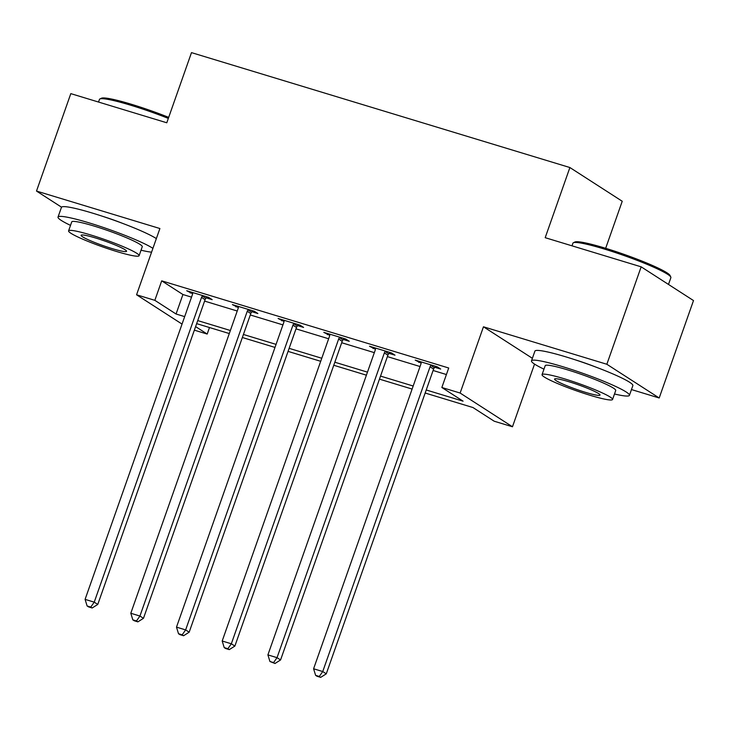 <?xml version="1.0" encoding="UTF-8"?>
<svg xmlns="http://www.w3.org/2000/svg" width="730" height="730" viewBox="0 0 730 730"><rect width="100%" height="100%" fill="white"/><g stroke="black" fill="none" stroke-linecap="round" stroke-linejoin="round"><path stroke-width="1.09" d="M122.275 223.252A32.394 3.312 -160.6 0 0 102.027 216.126M595.735 367.035A32.394 3.312 -160.6 0 0 575.495 359.899M209.483 327.524L207.183 334.057L194.353 330.161M605.663 248.3L622.234 201.261L569.893 167.535L191.488 52.624L166.787 122.777L70.81 93.632L36.5 191.059L61.53 207.183M569.893 167.535L545.191 237.688L641.159 266.833L693.5 300.559L659.19 397.987L606.849 364.261L483.461 326.794L460.128 393.041L512.469 426.767L494.183 421.21L472.967 407.541L425.161 393.023M631.468 389.565L659.19 397.987M534.542 364.078L512.469 426.767M641.159 266.833L606.849 364.261M426.238 389.975L463.066 401.162L441.851 387.493L448.713 368.002L161.704 280.849L182.92 294.518L191.534 297.137M204.592 301.098L237.232 311.007M250.29 314.977L282.93 324.887M295.997 328.856L328.637 338.766M341.695 342.735L374.335 352.645M387.393 356.614L420.042 366.524M433.1 370.493L446.413 374.536M434.733 367.254L440.683 369.061L437.151 366.779L415.215 360.118L421.137 363.12M389.035 353.375L394.985 355.181L391.444 352.9L369.508 346.239L375.43 349.25M343.337 339.496L349.278 341.302L345.746 339.021L323.81 332.36L329.732 335.371M297.63 325.616L303.58 327.423L300.039 325.151L278.103 318.481L284.034 321.492M251.932 311.737L257.882 313.544L254.341 311.272L232.405 304.611L238.327 307.613M206.234 297.858L212.174 299.665L208.643 297.393L186.707 290.732L192.629 293.734M182.044 324.084L136.565 294.783L159.897 228.526L36.5 191.059M136.565 294.783L154.842 300.331L176.058 314L184.672 316.619M161.704 280.849L154.842 300.331M441.851 387.493L460.128 393.041M195.613 326.602L207.183 334.057M412.103 389.063L379.463 379.144M366.405 375.184L333.756 365.265M320.698 361.304L288.058 351.385M275 347.425L242.36 337.506M229.293 333.546L196.653 323.636M197.73 320.589L230.37 330.498M243.428 334.468L276.068 344.377M289.135 348.338L321.775 358.257M334.833 362.217L367.473 372.136M380.531 376.096L413.171 386.015M182.92 294.518L176.058 314M419.13 361.313L418.746 362.399M373.431 347.434L373.048 348.52M327.724 333.555L327.341 334.641M282.026 319.676L281.643 320.762M236.328 305.797L235.945 306.883M190.621 291.918L190.238 293.004M483.461 326.794L532.389 358.311M431.202 364.973L430.837 365.411A4.152 3.796 -57.2 0 0 430.061 366.788L322.742 671.545L313.599 668.771L420.927 364.014A4.152 3.796 -57.2 0 0 421.173 362.472L421.155 361.925M435.527 366.287L434.377 367.692A4.152 3.796 -57.2 0 0 433.602 369.07L326.274 673.827L322.742 671.545L319.275 676.464L315.615 675.35L317.03 676.263L320.689 677.376L319.275 676.464M320.689 677.376L326.274 673.827M313.599 668.771L315.615 675.35M385.495 351.094L385.139 351.531A4.152 3.796 -57.2 0 0 384.363 352.909L277.035 657.666L267.901 654.892L375.22 350.135A4.152 3.796 -57.2 0 0 375.466 348.602L375.457 348.046M389.829 352.417L388.67 353.813A4.152 3.796 -57.2 0 0 387.895 355.191L280.576 659.947L277.035 657.666L273.577 662.584L269.918 661.48L274.991 663.497L273.577 662.584M274.991 663.497L280.576 659.947M267.901 654.892L269.918 661.48M339.797 337.224L339.441 337.652A4.152 3.796 -57.2 0 0 338.656 339.03L231.337 643.787L222.194 641.013L329.522 336.256A4.152 3.796 -57.2 0 0 329.768 334.723L329.759 334.167M344.131 338.537L342.972 339.934A4.152 3.796 -57.2 0 0 342.197 341.312L234.877 646.068L231.337 643.787L227.869 648.705L224.219 647.601L225.634 648.514L229.284 649.618L227.869 648.705M229.284 649.618L234.877 646.068M222.194 641.013L224.219 647.601M294.099 323.344L293.734 323.773A4.152 3.796 -57.2 0 0 292.958 325.151L185.639 629.908L176.496 627.134L283.815 322.377A4.152 3.796 -57.2 0 0 284.07 320.844L284.052 320.287M298.424 324.658L297.274 326.054A4.152 3.796 -57.2 0 0 296.499 327.432L189.17 632.189L185.639 629.908L182.171 634.826L178.512 633.722L179.927 634.635L183.586 635.739L182.171 634.826M183.586 635.739L189.17 632.189M176.496 627.134L178.512 633.722M248.392 309.465L248.036 309.903A4.152 3.796 -57.2 0 0 247.26 311.272L139.932 616.038L130.798 613.255L238.117 308.498A4.152 3.796 -57.2 0 0 238.363 306.965L238.354 306.408M252.726 310.779L251.567 312.175A4.152 3.796 -57.2 0 0 250.791 313.553L143.472 618.31L139.932 616.038L136.474 620.947L132.814 619.843L134.229 620.755L137.888 621.86L136.474 620.947M137.888 621.86L143.472 618.31M130.798 613.255L132.814 619.843M573.379 242.743L574.948 241.995A50.671 5.174 19.4 0 1 605.061 248.118A50.671 5.174 19.4 0 1 670.04 275.484L670.797 277.053A51.921 5.302 -160.6 0 0 604.221 249.012A51.921 5.302 -160.6 0 0 573.379 242.743A51.921 5.302 -160.6 0 0 572.94 243.163L572.001 245.827M668.488 284.435L670.879 277.655A51.921 5.302 -160.6 0 0 670.797 277.053M614.496 393.99A51.921 5.302 -160.6 0 0 629.433 395.35A51.921 5.302 -160.6 0 0 562.775 366.706A51.921 5.302 -160.6 0 0 531.486 360.857A51.921 5.302 -160.6 0 0 543.978 369.161M629.433 395.35L632.864 385.604A51.921 5.302 -160.6 0 0 566.206 356.97A51.921 5.302 -160.6 0 0 534.917 351.112L531.486 360.857M542.043 374.654L545.201 365.684A37.385 3.814 19.4 0 1 567.73 369.9A37.385 3.814 19.4 0 1 615.718 390.523L612.561 399.483A37.385 3.814 -160.6 0 0 564.573 378.861A37.385 3.814 -160.6 0 0 542.043 374.654A37.385 3.814 -160.6 0 0 590.032 395.268A37.385 3.814 -160.6 0 0 612.561 399.483M569.099 381.781A24.09 2.464 -160.6 0 0 554.581 379.062A24.09 2.464 -160.6 0 0 585.506 392.357A24.09 2.464 -160.6 0 0 600.023 395.067A24.09 2.464 -160.6 0 0 569.099 381.781M168.32 118.406A51.921 5.302 -160.6 0 0 130.761 105.239A51.921 5.302 -160.6 0 0 99.91 98.961L101.488 98.212A50.671 5.174 19.4 0 1 131.601 104.335A50.671 5.174 19.4 0 1 168.685 117.375M141.036 250.207A51.921 5.302 -160.6 0 0 151.566 252.169M152.917 248.346A51.921 5.302 -160.6 0 0 89.316 222.933A51.921 5.302 -160.6 0 0 58.026 217.075A51.921 5.302 -160.6 0 0 70.518 225.378M156.348 238.601A51.921 5.302 -160.6 0 0 92.746 213.187A51.921 5.302 -160.6 0 0 61.457 207.338L58.026 217.075M68.584 230.872L71.732 221.902A37.385 3.814 19.4 0 1 94.261 226.118A37.385 3.814 19.4 0 1 142.25 246.74L139.101 255.701A37.385 3.814 -160.6 0 0 91.104 235.078A37.385 3.814 -160.6 0 0 68.584 230.872A37.385 3.814 -160.6 0 0 116.572 251.485A37.385 3.814 -160.6 0 0 139.101 255.701M95.63 237.998A24.09 2.464 -160.6 0 0 81.112 235.288A24.09 2.464 -160.6 0 0 112.046 248.574A24.09 2.464 -160.6 0 0 126.564 251.284A24.09 2.464 -160.6 0 0 95.63 237.998M99.91 98.961A51.921 5.302 -160.6 0 0 99.472 99.38L98.532 102.045M202.694 295.586L202.338 296.024A4.152 3.796 -57.2 0 0 201.553 297.393L94.234 602.159L85.091 599.376L192.419 294.619A4.152 3.796 -57.2 0 0 192.665 293.086L192.656 292.538M207.028 296.9L205.869 298.296A4.152 3.796 -57.2 0 0 205.093 299.674L97.774 604.431L94.234 602.159L90.766 607.077L87.116 605.964L88.531 606.876L92.181 607.981L90.766 607.077M92.181 607.981L97.774 604.431M85.091 599.376L87.116 605.964M430.837 365.411L434.377 367.692M430.061 366.788L433.602 369.07M385.139 351.531L388.67 353.813M384.363 352.909L387.895 355.191M339.441 337.652L342.972 339.934M338.656 339.03L342.197 341.312M293.734 323.773L297.274 326.054M292.958 325.151L296.499 327.432M248.036 309.903L251.567 312.175M247.26 311.272L250.791 313.553M202.338 296.024L205.869 298.296M201.553 297.393L205.093 299.674"/></g></svg>
